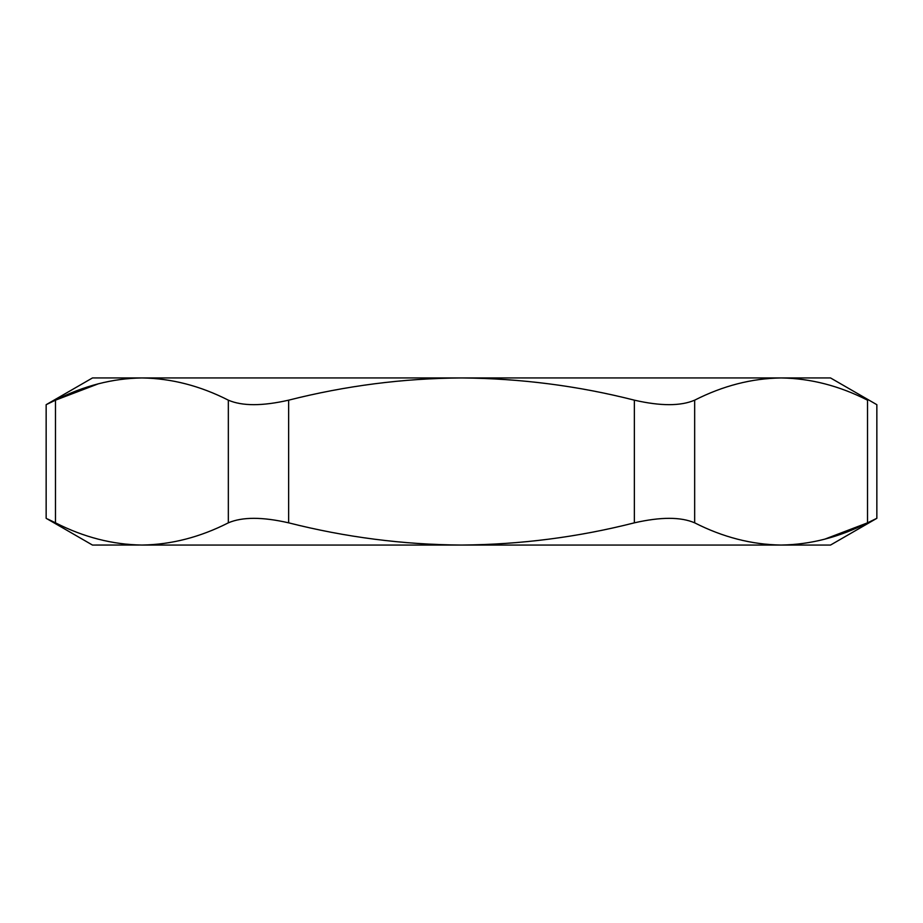<?xml version="1.0" encoding="UTF-8"?>
<svg xmlns="http://www.w3.org/2000/svg" width="923" height="923" viewBox="0 0 923 923"><rect width="100%" height="100%" fill="white"/><g stroke="black" fill="none" stroke-linecap="round" stroke-linejoin="round"><path stroke-width="1.38" d="M824.654 539.194L867.516 522.833L876.85 518.311L830.527 545.055L781.089 545.055C751.726 544.616 722.917 537.209 694.661 522.833C680.805 516.834 660.706 516.834 634.366 522.833C578.063 537.174 520.434 544.582 461.5 545.055C403.213 544.674 345.594 537.267 288.634 522.833C262.42 516.834 242.322 516.834 228.339 522.833C200.026 537.221 171.217 544.628 141.911 545.055C112.548 544.616 83.739 537.209 55.484 522.833L47.973 519.188M139.292 545.032L92.473 545.055L46.15 518.311L46.15 404.689L55.484 400.167C83.785 385.779 112.594 378.372 141.911 377.945L92.473 377.945L46.15 404.689M876.85 518.311L876.85 404.689L830.527 377.945L781.089 377.945C810.452 378.384 839.261 385.791 867.516 400.167L867.516 522.833C839.215 537.221 810.406 544.628 781.089 545.055L141.911 545.055M781.089 377.945L461.5 377.945C520.434 378.418 578.063 385.826 634.366 400.167C660.58 406.166 680.678 406.166 694.661 400.167C722.974 385.779 751.784 378.372 781.089 377.945L783.708 377.969M228.339 522.833L228.339 400.167C200.083 385.791 171.274 378.384 141.911 377.945L461.5 377.945C403.213 378.326 345.594 385.733 288.634 400.167L288.634 522.833M98.346 383.806L55.484 400.167L55.484 522.833M867.516 400.167C879.884 406.166 879.884 406.166 867.516 400.167M228.339 400.167C242.195 406.166 262.294 406.166 288.634 400.167M694.661 400.167L694.661 522.833M634.366 522.833L634.366 400.167"/></g></svg>
